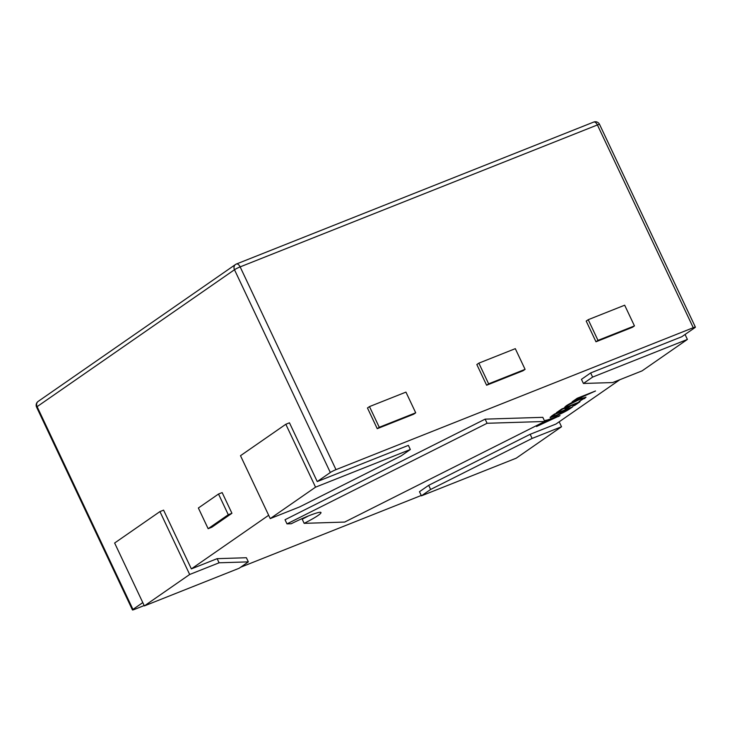 <?xml version="1.0" encoding="UTF-8"?>
<svg xmlns="http://www.w3.org/2000/svg" width="732" height="732" viewBox="0 0 732 732"><rect width="100%" height="100%" fill="white"/><g stroke="black" fill="none" stroke-linecap="round" stroke-linejoin="round"><path stroke-width="1.1" d="M308.428 515.941A25.757 2.644 154.7 0 1 302.197 519.198L304.155 523.343A25.757 2.644 154.7 0 0 320.982 512.537A25.757 2.644 154.7 0 0 308.968 515.721A25.757 2.644 154.7 0 0 291.245 523.746L286.99 523.883L285.032 519.738L485.124 419.143L542.815 417.332L544.773 421.467L487.082 423.279L286.99 523.883M304.155 523.343L344.671 522.072L544.773 421.467M582.581 399.425C584.603 397.897 583.349 398.016 578.838 399.8L568.142 405.098L566.724 406.425L564.72 407.221L566.321 405.766C569.789 403.488 574.355 401.209 580.037 398.922L586.03 397.238L579.058 401.529L583.633 398.418L581.931 398.19M551.708 415.977L554.444 414.074L572.671 406.827L569.835 408.804C566.385 411.128 561.664 413.516 555.679 415.986L550.08 417.524L551.708 415.977M421.248 495.473L240.618 567.236M144.186 605.547L134.587 609.363A4.602 0.476 154.7 0 1 132.446 609.93L36.6 407.166A4.602 0.476 -25.3 0 1 37.112 406.653L132.959 609.408L142.786 602.592M428.668 485.325L419.463 491.703L421.422 495.839L516.206 458.186L561.526 426.747L532.109 438.431L430.626 489.461L428.668 485.325L530.16 434.296L555.917 424.057L619.903 379.679M590.651 372.945L581.455 379.332L583.413 383.467L612.675 382.552L642.083 370.868L687.394 339.428L592.609 377.09L590.651 372.945L681.794 336.738L694.888 327.662A4.602 0.476 154.7 0 0 695.4 327.14A4.602 0.476 154.7 0 0 693.25 327.707L597.413 124.952L240.142 266.887L335.988 469.651L693.25 327.707M335.988 469.651A4.602 0.476 154.7 0 0 330.324 472.497L234.487 269.733L37.112 406.653A4.602 3.898 55.3 0 1 38.137 401.42A4.602 4.602 0 0 0 36.6 407.166M410.332 449.503L315.547 487.164L285.819 424.267L240.499 455.697L270.236 518.595L299.644 506.91L401.136 455.89L410.332 449.503L408.374 445.367L317.24 481.574L330.324 472.497M248.34 561.874L219.088 562.798L189.67 574.483L159.942 511.586L114.631 543.016L144.36 605.913L239.144 568.261L248.34 561.874L246.391 557.738L217.13 558.662L191.363 568.892L268.662 515.273M132.959 609.408A4.602 0.476 154.7 0 0 132.446 609.93M544.526 420.955L560.026 415.602L536.51 426.509L544.123 422.748L548.277 419.866L544.59 421.083M558.406 411.915L556.412 412.711L561.81 408.959L580.037 401.722L574.885 405.299L572.882 406.095L576.688 403.451L570.686 405.839L567.126 408.31L565.122 409.106L568.682 406.635L562.46 409.106L558.406 411.915L558.068 411.558M574.126 401.008L572.131 401.804L577.283 398.226L595.509 390.989L573.787 400.66M595.976 341.78L632.439 327.296L634.452 325.896L624.671 305.207L588.217 319.692L586.204 321.092L595.976 341.78L597.998 340.38L634.452 325.896M486.615 385.233L523.069 370.749L525.082 369.349L515.301 348.661L478.847 363.145L476.834 364.545L486.615 385.233L488.628 383.833L525.082 369.349M377.245 428.678L413.699 414.202L415.712 412.802L405.94 392.114L369.477 406.599L367.464 407.989L377.245 428.678L379.258 427.287L415.712 412.802M191.363 568.892L163.593 510.14L159.942 511.586M317.24 481.574L289.46 422.812L285.819 424.267M231.934 513.278L222.153 492.59L218.511 494.036L198.372 508.008L208.144 528.696L211.795 527.25L231.934 513.278L228.283 514.724L218.511 494.036M487.082 423.279L485.124 419.143M687.394 339.428L685.051 334.478M592.609 377.09L583.413 383.467M532.109 438.431L530.16 434.296M430.626 489.461L421.422 495.839M561.526 426.747L559.184 421.797M219.088 562.798L217.13 558.662M144.36 605.913L189.67 574.483M270.236 518.595L315.547 487.164M208.144 528.696L228.283 514.724M588.217 319.692L597.998 340.38M478.847 363.145L488.628 383.833M369.477 406.599L379.258 427.287M558.553 416.078L558.672 416.545M558.479 416.133L557.089 416.755M546.511 421.513L544.791 422.291M545.441 420.324L548.277 419.866M550.995 418.484L546.575 421.641L557.171 416.929L549.942 419.308L546.575 421.641M570.814 407.568L569.835 408.804M569.633 408.392L568.416 409.197M553.758 416.233L550.18 417.231M554.591 414.019L552.395 416.398L556.979 415.071L569.322 408.566L555.094 414.211L552.395 416.398M578.188 402.454L574.885 405.299M570.182 405.638L567.126 408.31M561.956 408.904L558.214 411.503M568.142 405.098L566.724 406.425M566.522 406.013L565.36 406.48M585.719 397.128L584.593 398.629M584.401 398.208L582.937 399.178M577.429 398.171L573.934 400.596M597.413 124.952A4.602 0.476 -25.3 0 1 599.554 124.385A4.602 4.602 0 0 0 593.698 122.07A4.602 2.406 -111.7 0 1 597.413 124.952M240.142 266.887A4.602 2.406 -111.7 0 0 236.427 264.005A4.602 2.406 -111.7 0 0 236.171 264.151A4.602 3.898 -124.7 0 0 235.503 264.508A4.602 3.898 -124.7 0 0 234.487 269.733A4.602 0.476 -25.3 0 1 240.142 266.887M695.4 327.14L599.554 124.385M38.137 401.42L235.503 264.508A4.602 4.602 0 0 1 236.427 264.005L593.698 122.07"/></g></svg>
